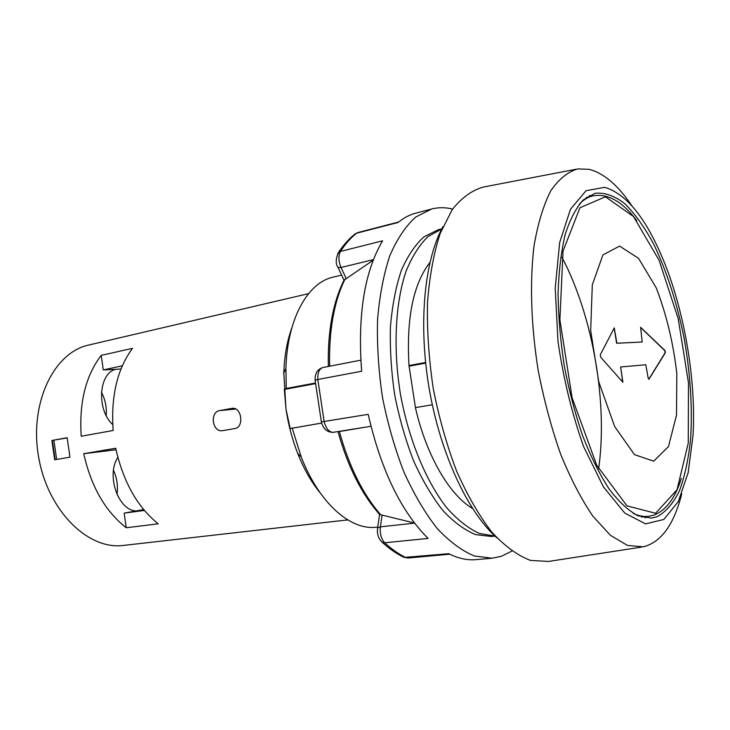 <?xml version="1.0" encoding="UTF-8"?>
<svg xmlns="http://www.w3.org/2000/svg" width="730" height="730" viewBox="0 0 730 730"><rect width="100%" height="100%" fill="white"/><g stroke="black" fill="none" stroke-linecap="round" stroke-linejoin="round"><path stroke-width="1.09" d="M472.465 508.381C449.488 495.086 426.274 455.465 415.416 407.586L408.992 365.566L425.581 362.472M415.416 407.586L432.306 404.794M321.674 423.081L290.166 428.537L285.996 409.202L283.806 373.039C284.399 356.158 287.054 341.184 291.772 328.099M292.155 427.962L301.253 457.053C319.165 503.308 350.655 530.655 376.461 527.179L377.738 527.042M315.415 383.651L284.308 389.446L286.233 388.479L285.914 368.477C287.228 318.891 307.677 282.537 333.154 277.135L341.631 275.101M286.233 388.479L315.36 383.04M408.992 365.566C406.291 318.316 413.253 283.979 429.888 262.554M284.308 389.446L285.996 409.202C288.35 424.75 292.265 439.506 297.73 453.458L301.253 457.053M320.342 493.097C311.509 482.366 303.963 469.153 297.73 453.458M425.645 363.111L409.037 366.204M442.927 226.665C424.285 260.528 418.089 324.467 429.304 389.254C440.537 454.042 467.866 512.168 496.811 537.791M598.627 468.842C608.035 403.298 592.906 315.917 562 257.362M576.134 169.232L483.68 186.989C472.219 190.101 461.725 197.647 452.198 209.629L440.144 233.564C433.711 253.41 429.495 276.488 427.497 302.795C426.931 330.435 428.848 359.023 433.255 388.57C439.04 417.879 446.851 445.455 456.679 471.288C467.401 495.387 479.136 515.708 491.874 532.234C504.85 546.195 517.707 555.594 530.464 560.412L548.54 561.443L641.579 547.08M631.833 205.75C618.082 185.32 603.874 173.183 589.21 169.351L577.832 168.904C567.849 171.732 558.815 179.051 550.73 190.858C543.421 205.258 537.846 223.672 533.995 246.11C529.661 282.172 531.038 325.699 538.192 370.393C543.941 400.022 551.433 427.944 560.649 454.17C570.623 478.661 581.39 499.356 592.942 516.256L610.38 535.254L627.426 545.41L643.285 546.816C661.088 542.326 673.909 524.706 681.747 493.964M604.568 187.318C625.72 193.486 644.873 216.673 662.055 256.887C684.083 308.68 696.338 379.454 693.007 435.637L688.162 472.639L678.316 501.537L663.853 519.459L645.557 523.875L624.77 513.09L603.372 486.791L583.608 446.587C571.973 413.883 563.432 378.788 557.976 341.284L555.22 288.067L559.664 242.579L570.449 209.291L586.035 190.713L604.568 187.318M656.808 516.831C665.742 512.141 673.325 503.408 679.53 490.633C684.849 475.969 688.545 458.695 690.626 438.83C692.533 407.148 690.361 373.614 684.129 338.227C677.029 303.06 666.91 271.743 653.77 244.267C644.718 227.532 635.136 214.063 625.026 203.843C614.797 195.868 604.805 192.346 595.05 193.277L583.261 199.929C576.08 207.84 570.057 219.356 565.202 234.467C561.178 251.485 558.806 271.131 558.076 293.414C558.386 316.774 560.457 340.919 564.281 365.876C569.072 390.659 575.249 414.102 582.805 436.202C590.981 456.943 599.832 474.655 609.34 489.328C618.994 501.921 628.539 510.745 637.965 515.782L651.306 518.072L656.808 516.831M644.973 517.853L648.167 516.384M586.144 197.547L592.678 195.923L589.165 195.613M632.947 365.912L645.804 364.745L648.167 378.103L648.915 379.299L665.349 352.736L665.003 350.546L640.611 327.305L642.19 342.005L616.886 343.228L614.249 327.907L600.297 354.771L600.68 357.216L622.882 382.255L620.637 366.953L632.947 365.912M622.745 382.228L620.637 366.953M642.19 342.005L616.631 343.264L614.131 327.98M648.778 379.281L665.112 352.773L664.765 350.582L640.502 327.368M347.726 519.906L123.434 545.429C88.102 550.265 47.706 510.671 38.599 456.925C29.1 403.252 53.828 352.371 88.731 345.044L308.544 293.652M83.749 453.713L115.732 448.257C123.206 481.818 137.359 507.003 158.2 523.811L126.272 527.763C105.293 511.329 91.122 486.645 83.749 453.713L116.043 449.753M51.885 440.482L54.668 459.772L69.961 457.172L67.151 437.708L51.885 440.482L67.169 437.918M235.754 409.046L219.703 410.588C209.528 411.921 212.293 432.452 222.413 430.673L234.686 428.592C244.44 427.442 241.721 406.72 232.113 408.353L232.742 408.316M219.703 410.588L231.693 408.417M101.178 355.401L132.513 348.32C117.238 369.015 110.778 396.408 113.15 430.481L81.222 436.257C78.995 402.796 85.647 375.85 101.178 355.401L103.295 369.927L120.961 369.051M112.73 424.632C96.46 409.813 98.559 373.505 115.596 369.316M143.682 509.586L124.136 513.126L126.272 527.763M136.254 510.936C118.287 510.717 105.914 475.175 117.858 457.372M106.224 415.562C106.854 407.331 105.257 399.529 101.452 392.156M122.321 365.794L103.295 369.927M287.036 344.943L288.149 344.715M287.51 342.79L288.478 342.762M314.384 483.954L313.617 484.09M313.407 483.78L314.21 483.671M117.001 494.456C118.169 486.052 117.001 478.004 113.506 470.321M144.394 510.443L124.136 513.126M56.657 459.435L53.874 440.154M55.133 459.69L52.359 440.427M441.723 228.937L427.953 236.602C419.458 244.879 412.185 256.358 406.145 271.04C395.295 302.777 392.941 348.155 400.441 394.255C408.882 440.19 426.356 482.128 447.244 508.372C457.883 520.171 468.587 528.538 479.373 533.466L494.922 536.057M494.967 536.103L491.317 536.468L475.54 534.606C464.554 530.071 453.622 521.977 442.727 510.334C432.105 496.738 422.405 480.285 413.645 460.977C405.661 440.373 399.365 418.463 394.757 395.24C391.289 371.816 389.847 349.068 390.431 326.976C392.192 305.843 395.788 287.091 401.226 270.711C407.568 256.084 415.142 244.787 423.966 236.821L438.192 229.768L441.76 228.873M452.582 209.081C445.464 207.284 438.493 207.256 431.658 208.999L415.607 217.111C405.643 226.172 397.056 239.011 389.856 255.619C383.679 274.215 379.582 295.55 377.565 319.603C376.89 344.752 378.523 370.676 382.483 397.366C387.73 423.829 394.903 448.795 404.009 472.255C413.992 494.228 425.024 512.934 437.097 528.374C449.461 541.596 461.862 550.794 474.299 555.977L492.139 558.222L501.364 556.296L511.812 551.104M337.725 253.666L340.472 251.412C345.345 243.92 350.692 237.861 356.523 233.235L398.042 222.495C403.69 217.868 409.639 214.739 415.881 213.124L431.658 208.999M340.618 431.339L368.075 426.758L333.272 432.315C329.093 432.269 326.054 428.711 324.166 421.648L317.815 379.49L361.642 371.241C357.499 314.922 364.48 271.451 382.602 240.818L340.472 251.412C338.227 255.765 338.419 261.121 341.029 267.49L373.413 259.615M449.835 554.198L407.942 558.039L405.916 557.638C398.799 554.189 391.727 549.234 384.701 542.782L428.099 538.43C401.016 511.438 381.042 470.083 368.185 414.348L321.373 421.922L315.123 380.376L317.815 379.49C317.523 372.72 319.229 368.723 322.934 367.509C317.431 369.243 314.822 373.532 315.123 380.376L315.141 380.631M492.139 558.222L475.896 559.645C467.227 560.421 458.203 558.441 448.822 553.696L404.119 557.428C396.673 553.869 389.336 548.805 382.109 542.235L384.701 542.782C381.197 538.923 379.755 533.612 380.385 526.85L414.567 523.136M360.821 360.164L322.934 367.509M373.158 260.272L344.003 280.156L338.045 267.454L341.029 267.49L346.184 278.513M377.501 528.63L379.573 514.458L414.485 523.036M368.075 426.758L370.94 426.21M636.706 220.56C622.234 201.325 607.561 193.112 592.678 195.923C588.006 197.082 583.635 199.728 579.547 203.889M633.129 513.299C638.385 515.836 643.395 516.867 648.176 516.384L653.916 515.115C666.079 510.334 675.223 498.088 681.355 478.369M655.604 513.263L677.02 489.784L688.262 443.137L688.481 382.903L678.234 318.782L659.071 260.227L633.549 216.591L605.444 196.808L579.939 207.74L563.049 251.074L559.883 319.813L572.128 397.887L596.729 465.22L626.997 505.872L655.604 513.263M653.697 461.177L668.488 446.541L676.509 415.105L676.82 373.349C673.224 342.644 666.353 314.137 656.215 287.812L638.549 258.338L619.569 246.092L602.898 254.943L592.304 284.855L590.67 330.535L598.755 381.817L614.669 426.539L634.498 454.653L653.697 461.177M329.632 366.214C328.819 330.818 333.938 301.809 344.98 279.198M380.75 514.823C362.938 494.447 349.141 466.671 339.368 431.503M381.215 541.395L382.109 542.235C378.332 538.53 376.826 533.785 377.593 528.018L380.385 526.85L382.1 515.033M321.346 421.803L321.373 421.922C323.198 428.921 327.131 432.388 333.181 432.324M354.588 234.321L357.846 232.569L355.245 233.801C349.068 238.646 343.447 244.924 338.382 252.626C335.654 259.132 335.535 264.077 338.045 267.454L337.826 266.998M403.215 556.99L407.942 558.039M283.806 373.039L285.914 368.477M641.487 517.05L648.176 516.384M379.819 514.668C361.688 494.237 347.754 466.579 338.026 431.685M398.653 222.002L357.846 232.569M328.336 366.46C327.597 331.402 332.898 302.476 344.25 279.663"/></g></svg>
